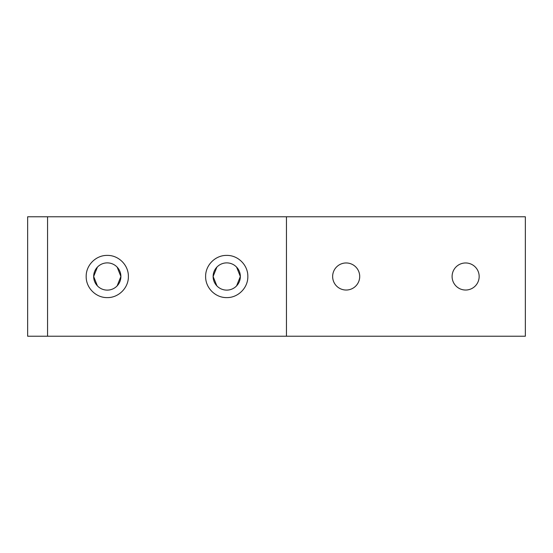 <?xml version="1.0" encoding="UTF-8"?>
<svg xmlns="http://www.w3.org/2000/svg" width="553" height="553" viewBox="0 0 553 553"><rect width="100%" height="100%" fill="white"/><g stroke="black" fill="none" stroke-linecap="round" stroke-linejoin="round"><path stroke-width="0.83" d="M286.454 216.776L47.558 216.776L47.558 336.224L525.35 336.224L525.35 216.776L286.454 216.776L286.454 336.224M97.418 267.113L93.664 276.5L97.418 285.887L93.664 276.5L97.418 267.113M236.594 285.887L240.348 276.5L236.594 267.113L240.348 276.5L236.594 285.887M226.73 255.396C238.08 255.175 248.055 265.143 247.834 276.5C248.055 287.857 238.08 297.825 226.73 297.604C215.38 297.825 205.405 287.857 205.626 276.5L205.626 276.5C205.405 265.143 215.38 255.175 226.73 255.396M226.73 290.118A13.618 13.618 0 0 0 240.348 276.5A13.618 13.618 0 0 0 226.73 262.882A13.618 13.618 0 0 0 213.112 276.5A13.618 13.618 0 0 0 226.73 290.118M216.866 267.113L213.112 276.5L216.866 285.887L213.112 276.5L216.866 267.113M117.146 285.887L120.9 276.5L117.146 267.113L120.9 276.5L117.146 285.887M107.282 255.396C118.632 255.175 128.607 265.143 128.386 276.5C128.607 287.857 118.632 297.825 107.282 297.604C95.932 297.825 85.957 287.857 86.178 276.5L86.178 276.5C85.957 265.143 95.932 255.175 107.282 255.396M107.282 290.118A13.618 13.618 0 0 0 120.9 276.5A13.618 13.618 0 0 0 107.282 262.882A13.618 13.618 0 0 0 93.664 276.5A13.618 13.618 0 0 0 107.282 290.118M465.626 262.965A13.535 13.535 0 0 1 479.161 276.5A13.535 13.535 0 0 1 465.626 290.035A13.535 13.535 0 0 1 452.091 276.5A13.535 13.535 0 0 1 465.626 262.965M346.178 262.965A13.535 13.535 0 0 1 359.713 276.5A13.535 13.535 0 0 1 346.178 290.035A13.535 13.535 0 0 1 332.643 276.5A13.535 13.535 0 0 1 346.178 262.965M47.558 336.224L27.65 336.224L27.65 216.776L47.558 216.776"/></g></svg>

